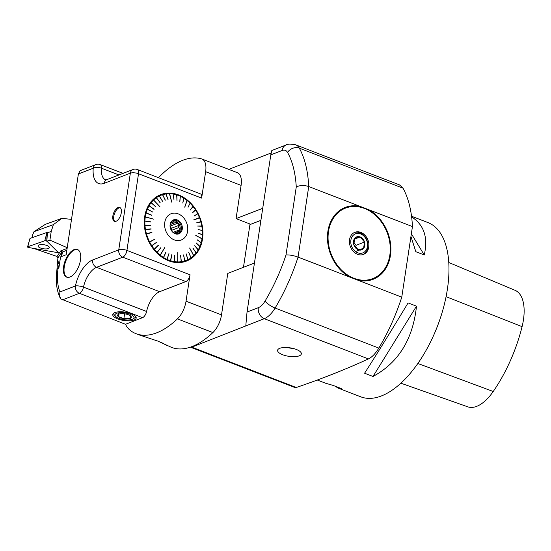 <?xml version="1.0" encoding="UTF-8"?>
<svg xmlns="http://www.w3.org/2000/svg" width="551" height="551" viewBox="0 0 551 551"><rect width="100%" height="100%" fill="white"/><g stroke="black" fill="none" stroke-linecap="round" stroke-linejoin="round"><path stroke-width="0.83" d="M262.724 208.299L236.069 218.63L250.009 224.016L243.466 267.325M271.12 152.971L228.782 169.377M367.455 246.559A10.214 8.1 68.8 0 0 360.595 233.92A10.214 8.1 68.8 0 0 350.884 240.16A10.214 8.1 68.8 0 0 357.744 252.792A10.214 8.1 68.8 0 0 367.455 246.559M362.978 254.576A11.86 9.401 68.8 0 0 367.854 247.433A11.86 9.401 68.8 0 0 364.301 235.883A11.86 9.401 68.8 0 0 354.424 232.494M353.88 242.702L356.118 245.291L355.788 247.447M355.533 251.559L363.564 248.446L358.198 249.768A6.943 5.51 -111.2 0 1 353.804 244.678L358.198 249.768A6.943 5.51 -111.2 0 0 363.564 248.446L364.535 242.034A6.943 5.51 -111.2 0 1 363.564 248.446M356.118 245.291L364.535 242.034L360.14 236.944L354.775 238.266L353.804 244.678A6.943 5.51 -111.2 0 1 354.775 238.266A6.943 5.51 -111.2 0 1 360.14 236.944A6.943 5.51 -111.2 0 1 364.535 242.034M354.534 239.113L360.14 236.944M249.92 224.608L260.905 220.352M389.826 255.196A37.792 29.974 68.8 0 0 348.418 207.197A37.792 29.974 68.8 0 0 339.271 267.676A37.792 29.974 68.8 0 0 389.826 255.196M345.029 207.493A38.549 30.574 -111.2 0 1 377.869 217.418A38.549 30.574 -111.2 0 1 390.012 255.595A38.549 30.574 -111.2 0 1 372.882 279.385M368.784 247.068A11.86 9.401 -111.2 0 1 363.453 254.41A11.86 9.401 -111.2 0 1 350.402 246.752A11.86 9.401 -111.2 0 1 354.885 232.302A11.86 9.401 -111.2 0 1 365.024 235.298A11.86 9.401 -111.2 0 1 368.784 247.068M411.611 216.894C424.07 224.904 428.279 237.591 424.242 254.961L415.826 251.711L411.094 236.944M424.242 254.961L411.487 233.996M364.597 373.213C376.739 354.279 391.238 330.848 408.084 302.912L416.501 306.163C412.954 339.23 398.456 362.661 373.006 376.464L364.597 373.213M373.006 376.464L416.501 306.163M317.307 380.038L325.503 383.2L333.114 385.411L341.53 388.662L338.266 388.131L334.891 386.093M338.266 388.131L360.733 396.81A93.374 46.119 -68.9 0 0 437.398 326.323A93.374 46.119 -68.9 0 0 428.01 222.604L411.528 216.233M400.859 383.186L467.785 406.831A41.635 20.566 -68.9 0 0 493.228 391.492A103.884 51.312 -68.9 0 0 522.079 326.667A41.635 20.566 -68.9 0 0 515.061 290.315L448.783 262.496M245.794 325.855L247.034 312.059L258.316 307.685A14.822 7.321 -68.9 0 0 265.079 301.032A117.087 57.834 -68.9 0 0 285.99 254.968C289.337 254.734 293.359 255.444 298.057 257.097A125.979 62.229 111.1 0 1 275.107 308.037A23.714 11.716 111.1 0 1 264.287 318.685L191.789 347.151L296.266 387.505L294.902 387.532M308.725 186.534C304.007 185.026 299.854 185.184 296.266 187.003A117.087 57.834 -68.9 0 0 287.553 152.42A8.892 7.149 -29 0 1 299.296 148.136A125.979 62.229 111.1 0 1 308.725 186.534L360.251 206.432A38.549 30.574 -111.2 0 0 345.243 207.41A38.549 30.574 -111.2 0 0 327.528 240.25A38.549 30.574 -111.2 0 0 349.575 276.995L298.057 257.097L308.725 186.534M265.079 301.032A8.892 2.541 30.9 0 0 275.107 308.037L378.826 348.094A125.979 62.229 -68.9 0 0 401.769 297.147L358.095 280.28A38.549 30.574 -111.2 0 0 373.103 279.302A38.549 30.574 -111.2 0 0 390.811 246.462A38.549 30.574 -111.2 0 0 368.764 209.717L412.444 226.585A125.979 62.229 -68.9 0 0 403.008 188.194L299.296 148.136A23.714 11.716 111.1 0 0 295.77 144.858C290.701 143.811 287.47 143.859 286.086 144.996A8.892 7.053 -111.2 0 0 282.084 150.506L270.803 154.872L271.815 150.526L286.086 144.996M401.769 297.147L412.444 226.585M287.25 347.543A12.005 4.277 -171.4 0 0 292.939 348.404M279.736 348.322A12.005 4.277 -171.4 0 0 277.601 350.291A12.005 4.277 -171.4 0 0 288.834 356.318A12.005 4.277 -171.4 0 0 301.342 353.88A12.005 4.277 -171.4 0 0 293.352 348.507A12.005 4.277 -171.4 0 0 279.736 348.322M287.581 347.571A11.86 4.229 -171.4 0 0 292.622 348.328M190.37 347.158A5.93 2.927 -68.9 0 0 190.481 347.206A5.93 2.927 -68.9 0 0 191.789 347.151M254.445 263.068L227.783 273.399L221.509 314.89A17.784 8.782 111.1 0 1 212.886 332.57A93.374 46.119 111.1 0 1 171.492 347.378L157.882 341.11L139.63 335.056M378.826 348.094C375.465 353.597 372.008 357.206 368.44 358.915L264.287 318.685A8.892 7.053 68.8 0 1 258.316 307.685M399.585 184.964L403.008 188.194M296.266 387.505C322.17 378.675 346.228 369.142 368.44 358.915M247.034 312.059L270.803 154.872M349.575 276.995L358.095 280.28M368.764 209.717L360.251 206.432M178.352 225.6L171.285 228.341A6.075 4.821 68.8 0 1 171.843 230.235L178.917 227.501A6.075 4.821 68.8 0 0 178.352 225.6L178.131 223.052L170.576 225.979L171.285 228.341M175.046 233.59L177.277 232.729A6.075 4.821 68.8 0 0 178.317 231.448L173.978 233.128M129.402 315.22L130.704 316.067L130.105 318.478A6.943 2.473 8.6 0 1 123.872 318.719A6.943 2.473 8.6 0 1 118.238 316.543A6.943 2.473 8.6 0 1 118.837 314.132L119.753 313.863M118.802 312.789L118.238 316.543L118.837 314.132A6.943 2.473 8.6 0 1 119.56 313.912A6.943 2.473 8.6 0 1 125.07 313.891A6.943 2.473 8.6 0 1 129.871 315.468A6.943 2.473 8.6 0 1 130.704 316.067A6.943 2.473 8.6 0 1 130.105 318.478L130.491 315.916M121.289 212.776A7.432 3.671 111.1 0 1 114.388 221.344A7.432 3.671 111.1 0 1 113.644 213.092A7.432 3.671 111.1 0 1 119.746 207.479A7.432 3.671 111.1 0 1 121.289 212.776M120.18 207.72A7.432 3.671 -68.9 0 0 113.754 216.495A7.432 3.671 -68.9 0 0 114.877 221.461M63.613 266.574A14.849 7.335 -68.9 0 0 66.699 277.16A14.849 7.335 -68.9 0 0 78.889 265.954A14.849 7.335 -68.9 0 0 77.395 249.458A14.849 7.335 -68.9 0 0 63.613 266.574M67.029 277.27A14.849 7.335 111.1 0 1 64.267 266.829A14.849 7.335 111.1 0 1 77.719 249.603M133.032 318.919A9.581 3.416 -171.4 0 0 124.981 312.927A9.581 3.416 -171.4 0 0 115.517 316.267A9.581 3.416 -171.4 0 0 119.023 318.416A9.581 3.416 -171.4 0 0 133.032 318.919L135.381 317.438A11.86 4.229 -171.4 0 0 135.973 316.97M114.849 312.589A11.86 4.229 -171.4 0 0 112.748 314.531A11.86 4.229 -171.4 0 0 123.837 320.482A11.86 4.229 -171.4 0 0 136.193 318.079A11.86 4.229 -171.4 0 0 128.3 312.775A11.86 4.229 -171.4 0 0 114.849 312.589M113.279 313.54A11.86 4.229 -171.4 0 0 113.706 314.16L115.517 316.267M236.069 218.63L241.097 185.384A17.784 8.782 -68.9 0 0 237.405 172.704L201.941 159.012A17.784 8.782 111.1 0 1 205.633 171.685L201.638 198.098L138.521 173.73L126.93 250.402L190.04 274.777L186.045 301.19A17.784 8.782 111.1 0 1 177.422 318.877A93.374 46.119 111.1 0 1 136.028 333.686A93.374 46.119 111.1 0 1 131.014 330.993A53.357 26.352 111.1 0 1 125.497 324.277L61.016 299.035L59.48 295.956L59.969 291.961L75.411 285.976A24.898 12.301 111.1 0 1 92.582 259.989L118.754 249.851L130.346 173.172L104.18 183.318A24.898 12.301 111.1 0 1 93.222 168.227L78.38 173.978L80.171 170.645L95.888 164.556A5.93 4.704 68.8 0 0 93.222 168.227A5.93 2.603 -175 0 1 101.467 168.2A18.968 9.374 -68.9 0 0 105.634 179.867L106.846 179.647A5.93 4.704 68.8 0 0 104.18 183.318M178.579 194.923A35.636 28.266 68.8 0 0 160.72 194.62A35.636 28.266 68.8 0 0 147.241 238.06A35.636 28.266 68.8 0 0 186.479 261.078A35.636 28.266 68.8 0 0 202.506 239.01A35.636 28.266 68.8 0 0 178.579 194.923M57.008 269.198L58.895 267.889L60.555 256.938L66.161 254.762L78.38 173.978M158.495 177.691A93.374 46.119 111.1 0 1 201.618 158.902A17.784 8.782 111.1 0 1 201.941 159.012M161.099 342.323L167.297 345.739M160.555 194.682A35.636 28.266 -111.2 0 1 201.997 226.351A35.636 28.266 -111.2 0 1 202.169 239.141A35.636 28.266 -111.2 0 1 186.307 261.146M190.04 274.777A5.93 2.927 111.1 0 1 185.845 281.561L122.735 257.186L96.563 267.325A18.968 9.374 -68.9 0 0 83.483 287.126L146.594 311.501A18.968 9.374 111.1 0 1 159.673 291.699L185.845 281.561M146.594 311.501A5.93 2.927 111.1 0 1 142.509 317.686L79.392 293.311L62.387 299.902M125.497 324.277L142.509 317.686M137.295 169.501A5.93 5.93 0 0 0 133.011 169.501A5.93 4.704 68.8 0 0 130.346 173.172A5.93 2.114 -171.4 0 1 138.521 173.73A5.93 2.927 111.1 0 0 137.295 169.501L200.406 193.876A5.93 2.927 111.1 0 1 201.638 198.098M118.238 316.543L123.872 318.719L124.609 313.822M123.872 318.719L130.105 318.478M174.261 261.622L174.722 255.437L174.261 261.622A34.961 27.722 -111.2 0 0 177.677 261.925L177.808 252.689L177.677 261.925M174.075 261.587A34.961 27.722 -111.2 0 1 170.645 260.775L170.466 260.719A34.961 27.722 -111.2 0 1 167.084 259.418L166.905 259.335A34.961 27.722 -111.2 0 1 163.626 257.558L163.454 257.448A34.961 27.722 -111.2 0 1 160.327 255.223L160.162 255.092A34.961 27.722 -111.2 0 1 157.235 252.461L157.083 252.317A34.961 27.722 -111.2 0 1 154.404 249.314L154.266 249.148A34.961 27.722 -111.2 0 1 151.869 245.829L151.752 245.643A34.961 27.722 -111.2 0 1 149.686 242.054L149.59 241.855A34.961 27.722 -111.2 0 1 147.882 238.06L147.799 237.853A34.961 27.722 -111.2 0 1 146.476 233.9L146.421 233.686A34.961 27.722 -111.2 0 1 145.505 229.643L145.471 229.43A34.961 27.722 -111.2 0 1 144.982 225.366L144.961 225.145A34.961 27.722 -111.2 0 1 144.899 221.116L144.913 220.91A34.961 27.722 -111.2 0 1 145.278 216.984L153.743 219.181L145.044 216.757M145.312 216.777A34.961 27.722 -111.2 0 1 146.105 213.017L146.16 212.824A34.961 27.722 -111.2 0 1 147.365 209.284L147.441 209.098A34.961 27.722 -111.2 0 1 149.039 205.84L149.135 205.675A34.961 27.722 -111.2 0 1 151.098 202.747L151.215 202.603A34.961 27.722 -111.2 0 1 153.515 200.047L159.935 206.694L153.426 199.813M153.646 199.923A34.961 27.722 -111.2 0 1 156.25 197.788L156.394 197.685A34.961 27.722 -111.2 0 1 159.26 196.004L159.418 195.929A34.961 27.722 -111.2 0 1 162.497 194.717L162.662 194.668A34.961 27.722 -111.2 0 1 165.906 193.959L166.085 193.931A34.961 27.722 -111.2 0 1 169.439 193.732L171.692 202.121M173.964 199.634L173.042 194.042A34.961 27.722 -111.2 0 0 169.625 193.732L169.494 193.587M173.228 194.069A34.961 27.722 -111.2 0 1 176.651 194.882L176.837 194.937A34.961 27.722 -111.2 0 1 180.218 196.246L180.397 196.328A34.961 27.722 -111.2 0 1 183.676 198.105L183.848 198.208A34.961 27.722 -111.2 0 1 186.975 200.433L184.716 207.155M188.049 207.279L190.067 203.195A34.961 27.722 -111.2 0 0 187.14 200.564L187.106 200.454M190.219 203.347A34.961 27.722 -111.2 0 1 192.898 206.343L193.036 206.515A34.961 27.722 -111.2 0 1 195.426 209.835L195.55 210.021A34.961 27.722 -111.2 0 1 197.616 213.609L197.713 213.802A34.961 27.722 -111.2 0 1 199.421 217.604L193.931 220.001L199.538 217.797M199.503 217.81A34.961 27.722 -111.2 0 1 200.819 221.764L200.881 221.977A34.961 27.722 -111.2 0 1 201.797 226.013L201.831 226.234A34.961 27.722 -111.2 0 1 202.32 230.277A34.961 27.722 -111.2 0 1 202.32 230.297L202.334 230.511A34.961 27.722 -111.2 0 1 202.396 234.54L202.389 234.754A34.961 27.722 -111.2 0 1 202.024 238.679L201.99 238.886A34.961 27.722 -111.2 0 1 201.198 242.647L201.143 242.839A34.961 27.722 -111.2 0 1 199.937 246.38L199.861 246.559A34.961 27.722 -111.2 0 1 198.264 249.817L198.167 249.982A34.961 27.722 -111.2 0 1 196.204 252.909L196.087 253.061A34.961 27.722 -111.2 0 1 193.787 255.609L193.656 255.733A34.961 27.722 -111.2 0 1 191.052 257.868L190.901 257.971A34.961 27.722 -111.2 0 1 188.043 259.652L187.884 259.735A34.961 27.722 -111.2 0 1 184.805 260.94L184.633 260.988A34.961 27.722 -111.2 0 1 181.389 261.704L181.217 261.725A34.961 27.722 -111.2 0 1 177.856 261.932L177.773 262.159M187.739 227.832A14.078 11.165 68.8 0 0 176.692 213.382A14.078 11.165 68.8 0 0 164.777 222.432A14.078 11.165 68.8 0 0 175.693 240.305A14.078 11.165 68.8 0 0 187.739 227.832M198.085 229.56L202.334 230.511M201.797 226.013L197.644 226.027L201.831 226.234M200.819 221.764L196.9 222.721L200.881 221.977M193.745 219.835L199.421 217.604L193.931 220.001M197.616 213.609L194.283 215.971L197.713 213.802M195.426 209.835L192.492 212.838L195.55 210.021M192.898 206.343L190.419 209.945L193.036 206.515M187.14 200.564L184.771 207.204L186.975 200.433M183.676 198.105L182.829 203.078L183.848 198.208M180.218 196.246L179.798 201.439L180.397 196.328M176.651 194.882L177.036 200.371L176.837 194.937M169.625 193.732L171.788 202.121L169.439 193.732M165.906 193.959L167.979 199.558L166.085 193.931M162.497 194.717L165.328 200.137L162.662 194.668M159.26 196.004L162.483 201.253L159.418 195.929M156.25 197.788L160.148 202.63L156.394 197.685M153.515 200.047L159.935 206.694M151.098 202.747L155.747 206.832L151.215 202.603M149.039 205.84L154.039 209.387L149.135 205.675M147.365 209.284L152.737 212.052L147.441 209.098M146.105 213.017L151.621 215.317L146.16 212.824M145.278 216.984L153.743 219.181M144.899 221.116L150.637 222.019L144.913 220.91M144.982 225.366L150.685 225.304L144.961 225.145M145.505 229.643L151.139 229.064L145.471 229.43M146.476 233.9L151.945 232.577L146.421 233.686M149.686 242.054L154.597 239.313L149.59 241.855M151.869 245.829L156.401 242.433L151.752 245.643M154.404 249.314L158.357 245.14L154.266 249.148M157.235 252.461L160.685 247.764L157.083 252.317M160.162 255.092L164.728 247.606L160.327 255.223M163.626 257.558L165.947 252.007L163.454 257.448M167.084 259.418L168.978 253.653L166.905 259.335M171.74 254.72L170.466 260.719M171.926 254.776L170.645 260.775M177.856 261.932L177.711 252.689M181.389 261.704L180.625 255.554L181.217 261.725M184.805 260.94L183.621 254.899L184.633 260.988M188.043 259.652L186.135 253.915L187.884 259.735M191.052 257.868L188.779 252.358L190.901 257.971M193.656 255.733L189.696 247.984L193.787 255.609M196.204 252.909L193.036 248.253L196.087 253.061M198.264 249.817L194.737 245.698L198.167 249.982M199.937 246.38L196.122 242.853L199.861 246.559M201.198 242.647L197.155 239.768L201.143 242.839M201.99 238.886L195.791 235.422L202.024 238.679M202.396 234.54L198.14 233.28L202.389 234.754M193.787 255.802L189.627 248.053M202.065 238.783L195.784 235.491M160.141 255.416L164.701 247.647M180.714 255.54L181.327 261.932M183.531 254.927L184.757 261.167M186.21 253.873L188.008 259.872M188.704 252.413L191.039 258.075M192.981 248.329L196.218 253.095M194.689 245.78L198.291 249.982M196.087 242.936L199.972 246.524M197.134 239.85L201.239 242.771M198.146 233.135L202.444 234.623M198.085 229.609L202.369 230.352M197.651 226.055L201.838 226.048M196.845 222.528L200.86 221.771M194.276 215.951L197.74 213.767M192.478 212.81L195.557 209.959M190.391 209.903L193.036 206.439M182.76 203.037L183.793 198.091M179.895 201.48L180.322 196.197M176.947 200.344L176.74 194.799M168.062 199.545L165.934 193.787M165.238 200.165L162.497 194.531M162.559 201.211L159.232 195.791M160.072 202.678L156.195 197.568M155.857 206.687L150.981 202.506M154.135 209.222L148.887 205.599M152.737 212.052L147.186 209.043M151.677 215.124L145.898 212.782M150.643 221.805L144.644 220.91M150.685 225.304L144.693 225.173M151.098 228.844L145.202 229.478M151.883 232.364L146.16 233.762M154.535 239.334L149.445 242.171M156.339 242.447L151.642 245.966M158.433 245.326L154.184 249.472M160.768 247.922L157.035 252.64M166.044 252.124L163.461 257.758M168.902 253.653L166.939 259.631M171.843 254.776L170.521 261.002M174.825 255.471L174.15 261.849M171.843 230.235L172.277 231.682M170.039 225.772L170.576 225.979M170.734 222.659L172.518 220.882L174.04 221.846L170.507 223.21M177.277 232.729L176.458 234.127M178.917 227.501L180.101 229.677L178.317 231.448M180.101 229.677L173.007 232.426M170.114 224.608L175.645 222.466A6.075 4.821 68.8 0 0 174.04 221.846M175.645 222.466L178.131 223.052M177.601 233.72A6.963 5.524 68.8 0 0 180.163 229.677A6.963 5.524 68.8 0 0 172.601 220.813M173.648 232.935A6.963 5.524 68.8 0 0 178.207 233.534A6.963 5.524 68.8 0 0 181.341 229.223A6.963 5.524 68.8 0 0 179.13 222.308A6.963 5.524 68.8 0 0 173.172 220.545A6.963 5.524 68.8 0 0 170.204 224.064M182.257 229.188A7.48 5.93 -111.2 0 1 173.82 233.052A7.48 5.93 -111.2 0 1 170.252 223.858A7.48 5.93 -111.2 0 1 177.525 220.056A7.48 5.93 -111.2 0 1 182.257 229.188M51.229 231.434L47.386 232.784L46.876 241.207L49.907 240.146L51.229 231.434L53.378 224.636L33.997 231.675L32.475 235.229L32.034 237.695M33.997 231.675L45.334 224.353L61.85 218.354L71.506 219.381L67.222 247.702L49.907 240.146M60.844 256.821L61.478 252.647L57.917 257.868L56.987 256.456L33.597 248.391L58.606 252.799L46.876 241.207M59.439 264.308L57.738 268.358M56.856 270.417L57.917 257.868M58.978 260.809L58.447 263.702L58.978 260.809M53.378 224.636L61.85 218.354M66.836 250.299L62.394 252.021A5.93 2.114 8.6 0 0 61.478 252.647L60.803 250.857L62.394 252.021L61.719 256.484M44.411 244.816A5.696 2.032 -171.4 0 0 38.095 245.856A5.696 2.032 -171.4 0 0 43.033 248.708A5.696 2.032 -171.4 0 0 49.363 247.564A5.696 2.032 -171.4 0 0 44.411 244.816A5.696 2.032 -171.4 0 0 38.095 245.856A5.696 2.032 -171.4 0 0 43.033 248.708A5.696 2.032 -171.4 0 0 49.363 247.564A5.696 2.032 -171.4 0 0 44.411 244.816M27.777 246.731A1.178 0.42 -171.4 0 0 27.55 246.91A1.178 0.42 -171.4 0 0 28.569 247.509L56.601 252.448A1.178 0.42 -171.4 0 0 57.91 252.206A1.178 0.42 -171.4 0 0 57.821 252.021L46.78 241.118A1.178 0.42 -171.4 0 0 44.776 240.766L27.777 246.731L30.002 238.404L47.007 232.439L47.393 232.791M28.569 247.509L56.601 252.448L57.821 252.021L46.78 241.118L44.776 240.766L27.777 246.731L28.569 247.509M522.079 326.667L446.076 296.686M493.228 391.492L417.837 363.474M285.99 254.968L296.266 187.003M287.553 152.42A14.822 7.321 -68.9 0 0 282.084 150.506M241.097 185.384L205.633 171.685M221.509 314.89L186.045 301.19M58.069 268.213A47.427 23.424 -68.9 0 0 59.969 291.961M212.886 332.57L177.422 318.877M159.673 291.699L96.563 267.325A5.93 4.704 -111.2 0 1 92.582 259.989M118.954 174.949L101.467 168.2A5.93 2.927 111.1 0 0 100.165 164.556L123.018 173.379M126.93 250.402A5.93 2.927 111.1 0 1 122.735 257.186A5.93 4.704 -111.2 0 1 118.754 249.851A5.93 2.114 -171.4 0 1 126.93 250.402M83.483 287.126A5.93 2.927 111.1 0 1 79.392 293.311A5.93 4.704 68.8 0 1 75.411 285.976A5.93 1.598 -168 0 1 83.483 287.126M56.987 256.456L60.803 250.857L67.119 248.411M47.042 232.446L46.78 241.118M44.776 240.766L47.007 232.439M294.93 387.546L190.481 347.206M399.702 184.991L295.77 144.858M136.028 333.686L139.63 335.07M100.165 164.556A5.93 5.93 0 0 0 95.888 164.556M133.011 169.501L106.846 179.647M57.008 269.225C55.465 280.452 56.464 289.922 59.99 297.623M32.103 237.047L31.999 237.708M30.002 238.404L27.55 246.91"/></g></svg>
